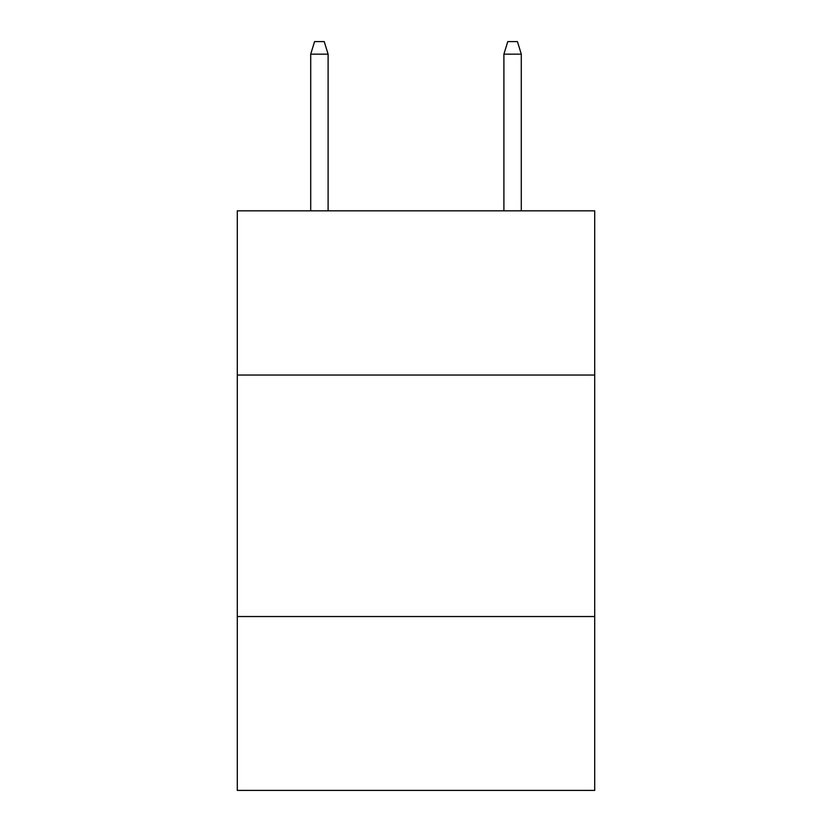 <?xml version="1.0" encoding="UTF-8"?>
<svg xmlns="http://www.w3.org/2000/svg" width="832" height="832" viewBox="0 0 832 832"><rect width="100%" height="100%" fill="white"/><g stroke="black" fill="none" stroke-linecap="round" stroke-linejoin="round"><path stroke-width="1.25" d="M237.297 375.045L594.703 375.045L594.703 210.829L237.297 210.829L237.297 790.4L594.703 790.4L594.703 616.533L237.297 616.533M594.703 616.533L594.703 375.045M328.099 210.829L328.099 54.153L310.71 54.153L310.71 210.829M310.71 54.153L314.579 41.6L324.23 41.6L328.099 54.153M503.901 54.153L507.77 41.6L517.421 41.6L521.29 54.153L503.901 54.153L503.901 210.829M521.29 54.153L521.29 210.829"/></g></svg>
